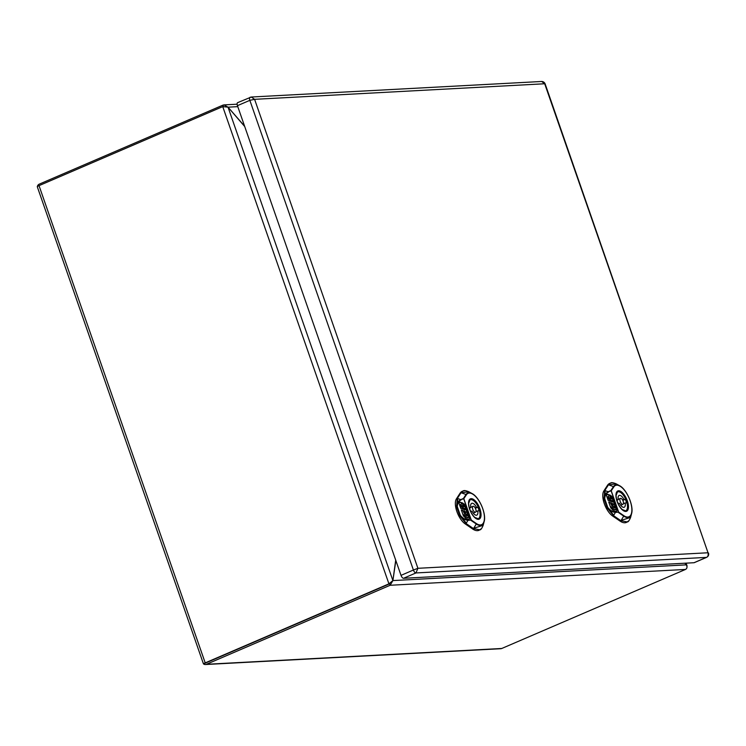 <?xml version="1.0" encoding="UTF-8"?>
<svg xmlns="http://www.w3.org/2000/svg" width="746" height="746" viewBox="0 0 746 746"><rect width="100%" height="100%" fill="white"/><g stroke="black" fill="none" stroke-linecap="round" stroke-linejoin="round"><path stroke-width="1.12" d="M476.703 518.722A10.276 4.523 66.7 0 0 478.317 518.666A10.276 4.523 66.7 0 0 479.007 508.977A10.276 4.523 66.7 0 0 470.194 499.792A10.276 4.523 66.7 0 0 469.048 500.93M470.801 507.588L469.393 507.662A9.372 4.122 66.7 0 0 470.642 511.262L472.05 511.187A6.425 2.825 66.7 0 0 476.797 515.132A6.425 2.825 66.7 0 0 477.72 510.879L479.128 510.805A9.372 4.122 66.7 0 0 477.869 507.205L476.461 507.28A6.425 2.825 66.7 0 0 471.724 503.336A6.425 2.825 66.7 0 0 470.801 507.588L469.514 508.138M475.743 509.154A3.208 1.408 66.7 0 0 472.992 506.282A3.208 1.408 66.7 0 0 472.777 509.313A3.208 1.408 66.7 0 0 475.528 512.185A3.208 1.408 66.7 0 0 475.743 509.154M476.461 507.28L475.137 507.849M477.869 507.205L475.37 508.278M477.72 510.879L475.967 511.635M476.396 523.561A17.055 7.507 66.7 0 0 482.69 508.576A17.055 7.507 66.7 0 0 466.39 494.812L463.732 498.776L471.136 520.037L467.984 520.335L471.239 520.018L476.396 523.561A0.643 0.476 124.4 0 1 476.284 524.009L471.127 520.475A0.643 0.476 -55.6 0 0 471.239 520.018L463.835 498.766A0.643 0.55 -147.1 0 0 463.452 498.459L466.008 494.505A17.512 7.702 -113.3 0 1 472.078 493.554A17.512 7.702 -113.3 0 1 481.73 506.021A17.512 7.702 -113.3 0 1 484.145 521.603A17.512 7.702 -113.3 0 1 476.284 524.009L473.738 528.224L483.166 525.333C481.907 528.364 480.834 529.865 479.93 529.856L473.393 528.541L465.952 523.44L459.676 515.654L456.552 506.693L457.009 506.59C456.962 503.354 458.212 501.042 460.776 499.643L463.732 498.776A0.643 0.485 -113.9 0 0 463.452 498.459L460.776 499.643L457.736 498.533L457.307 506.665C457.475 503.28 458.725 501.042 461.056 499.96M468.003 519.887C465.224 519.72 462.66 518.172 460.301 515.244L457.317 506.665L456.552 506.693L457.279 498.533L460.963 492.836L463.191 490.943L465.271 490.672M460.301 515.244L459.676 515.654L460.301 515.234M467.984 520.335C464.982 520.027 462.343 518.395 460.095 515.439L466.297 523.123L467.984 520.335M464.683 509.928L464.59 508.772L462.529 508.054L461.364 506.767L460.59 504.548L461.373 503.69L462.697 504.156L463.965 506.87L462.977 503.149L459.247 502.161M463.667 507L462.679 503.28M462.977 503.149L459.928 502.077L459.051 503.41L460.758 508.324L464.982 509.798L464.889 508.641L462.828 507.923L461.653 506.637L460.888 504.427L461.373 503.69M464.59 508.772L465.802 508.958L467.406 513.574L466.875 514.376L464.823 513.668L463.219 510.59L461.41 510.199M462.576 506.385L462.119 505.564M462.613 505.499L462.212 505.947L462.968 506.525L462.315 505.629M465.112 516.558L464.254 515.076L467.08 515.831L466.903 514.451L467.826 514.777L468.572 516.913L468.115 517.603L465.112 516.558L464.553 514.945M468.572 516.913L467.817 517.733L468.274 517.043L467.817 517.733L464.814 516.689M467.08 515.831L466.903 514.451M463.686 516.297L464.674 516.409L463.686 516.297L463.415 514.553L464.674 516.409M463.984 516.167L463.415 514.553M467.108 513.696L466.576 514.507L464.525 513.789L462.921 510.721M468.507 519.598L469.383 518.265L465.15 506.077L463.704 503.914M463.219 510.59L461.317 509.928L463.285 515.598L465.877 518.451L468.805 519.477L469.682 518.134L465.448 505.956L464.003 503.783L465.429 507.886L464.917 508.651L465.429 507.886M468.805 519.477L469.346 519.468M467.406 513.574L466.576 514.507M465.7 512.838L465.299 511.551L464.049 511.122M464.674 512.25L466.203 512.399L464.273 510.963L464.674 512.25M483.166 525.333L484.145 521.603C486.551 513.966 479.277 497.06 472.078 493.554L468.693 491.707C465.765 490.514 463.928 490.262 463.191 490.943L462.324 491.269A21.224 9.334 66.7 0 0 460.095 493.171L456.412 498.869A14.817 6.518 66.7 0 0 456.878 511.56A14.817 6.518 66.7 0 0 465.112 523.832L472.544 528.933A21.224 9.334 66.7 0 0 479.1 530.257L481.552 528.522M624.132 510.833A10.276 4.523 66.7 0 0 625.745 510.777A10.276 4.523 66.7 0 0 626.435 501.088A10.276 4.523 66.7 0 0 617.623 491.903A10.276 4.523 66.7 0 0 616.476 493.041M618.229 499.689L616.821 499.764A9.372 4.122 66.7 0 0 618.07 503.363L619.478 503.289A6.425 2.825 66.7 0 0 624.225 507.243A6.425 2.825 66.7 0 0 625.139 502.99L626.556 502.916A9.372 4.122 66.7 0 0 625.297 499.316L623.889 499.391A6.425 2.825 66.7 0 0 619.143 495.437A6.425 2.825 66.7 0 0 618.229 499.689L616.942 500.24M623.171 501.256A3.208 1.408 66.7 0 0 620.42 498.393A3.208 1.408 66.7 0 0 620.196 501.415A3.208 1.408 66.7 0 0 622.957 504.287A3.208 1.408 66.7 0 0 623.171 501.256M623.889 499.391L622.565 499.96M625.297 499.316L622.798 500.389M625.139 502.99L623.395 503.737M623.824 515.663A17.055 7.507 66.7 0 0 630.109 500.687A17.055 7.507 66.7 0 0 613.818 486.924L611.16 490.887L618.565 512.138L615.413 512.437L618.667 512.129L623.824 515.663A0.643 0.476 124.4 0 1 623.712 516.12L618.546 512.577A0.643 0.476 -55.6 0 0 618.667 512.129L611.263 490.877A0.643 0.55 -147.1 0 0 610.881 490.56L613.436 486.606A17.512 7.702 -113.3 0 1 619.506 485.665A17.512 7.702 -113.3 0 1 629.148 498.132A17.512 7.702 -113.3 0 1 631.573 513.705A17.512 7.702 -113.3 0 1 623.712 516.12L621.166 520.335L630.594 517.444C629.335 520.466 628.253 521.976 627.358 521.967L620.821 520.643L613.38 515.542L607.104 507.765L603.98 498.794L604.437 498.692C604.391 495.465 605.64 493.153 608.204 491.745L611.16 490.887A0.643 0.485 -113.9 0 0 610.881 490.56L608.204 491.745L605.155 490.644L604.736 498.766C604.903 495.391 606.153 493.153 608.484 492.071M615.422 511.998C612.653 511.831 610.088 510.283 607.729 507.345L604.745 498.766L603.98 498.794L604.708 490.644L608.391 484.947L610.62 483.054L612.699 482.783M607.729 507.345L607.104 507.765L607.729 507.345M615.413 512.437C612.401 512.129 609.771 510.497 607.524 507.55L613.725 515.234L615.413 512.437M612.112 502.03L612.018 500.883L609.958 500.156L608.783 498.869L608.018 496.659L608.801 495.801L610.125 496.267L611.394 498.981L610.405 495.251L606.675 494.272M611.095 499.111L610.107 495.381M610.405 495.251L607.356 494.188L606.47 495.521L608.186 500.426L612.41 501.899L612.317 500.752L610.256 500.034L609.081 498.748L608.316 496.528L608.801 495.801M612.018 500.883L613.231 501.07L614.835 505.676L614.303 506.487L612.252 505.769L610.648 502.701L608.839 502.3M610.004 498.496L609.547 497.666M610.042 497.61L609.641 498.048L610.396 498.636L609.743 497.741M612.541 508.669L611.683 507.187L614.508 507.942L614.331 506.562L615.254 506.888L616 509.024L615.543 509.714L612.541 508.669L611.981 507.056M616 509.024L615.245 509.844L615.702 509.145L615.245 509.844L612.242 508.791M614.508 507.942L614.331 506.562M611.114 508.399L612.102 508.511L611.114 508.399L610.843 506.665L612.102 508.511M611.412 508.268L610.843 506.665M614.536 505.807L614.005 506.618L611.953 505.9L610.349 502.832M615.935 511.709L616.811 510.376L612.578 498.188L611.133 496.025M610.648 502.701L608.745 502.039L610.713 507.709L613.305 510.562L616.233 511.579L617.11 510.245L612.876 498.058L611.431 495.894L612.858 499.988L612.345 500.762L612.858 499.988M616.233 511.579L616.774 511.579M614.835 505.676L614.005 506.618M613.128 504.949L612.727 503.662L611.478 503.224M612.102 504.352L613.632 504.51L611.701 503.074L612.102 504.352M630.594 517.444L631.573 513.705C633.979 506.077 626.705 489.171 619.506 485.665L616.121 483.809C613.193 482.625 611.356 482.364 610.62 483.044L609.752 483.38A21.224 9.334 66.7 0 0 607.524 485.282L603.84 490.98A14.817 6.518 66.7 0 0 604.307 503.671A14.817 6.518 66.7 0 0 612.531 515.943L619.973 521.044A21.224 9.334 66.7 0 0 626.528 522.359L628.981 520.624M694.414 562.549A3.208 1.408 -113.3 0 1 694.228 562.68A3.208 1.408 -113.3 0 1 694.004 562.726L403.539 578.281A3.208 1.408 -113.3 0 1 401.012 575.362L237.452 105.671A3.208 1.408 -113.3 0 1 237.666 102.64A3.208 1.408 -113.3 0 1 237.89 102.584M545.084 83.739L708.019 552.767L544.701 83.804L541.708 81.482C543.265 81.556 544.384 82.312 545.084 83.739L254.6 99.33L251.271 97.027L250.283 97.26A3.208 1.408 -113.3 0 0 250.059 97.306A3.208 1.408 -113.3 0 0 249.845 100.337L254.6 99.33L417.909 568.303L413.405 570.028L249.845 100.337L237.452 105.671M694.228 562.68L706.621 557.346A3.208 1.408 -113.3 0 1 706.397 557.393C707.935 556.852 708.476 555.313 708.019 552.767L417.909 568.303L415.932 572.947A3.208 1.408 -113.3 0 1 413.405 570.028L401.012 575.362M395.706 560.125L392.89 580.575L388.936 583.857L205.215 662.886A3.599 0.513 160.8 0 0 203.49 663.893L389.645 583.82L203.499 663.903A3.599 3.189 86.9 0 0 205.458 664.527L500.78 648.712A3.599 3.189 86.9 0 0 501.76 648.479L206.437 664.294A3.599 3.189 86.9 0 1 205.458 664.527M205.215 662.886L39.025 185.642L222.737 106.613L228.034 107.172L244.725 126.55M391.408 582.3L390.867 582.812M39.025 185.642A3.599 0.513 160.8 0 0 37.3 186.649L37.44 187.162M206.437 664.294L390.149 585.265L392.9 580.575L395.837 560.516M687.001 566.848L687.047 565.813L684.893 563.221L686.32 564.871C687.43 566.951 687.15 568.48 685.481 569.45L501.76 648.479M244.585 126.177L228.034 107.163L223.977 104.897L222.951 105.13L39.23 184.159A3.599 3.189 -93.1 0 0 37.3 186.649M685.733 563.174L686.32 564.862L392.9 580.575L228.034 107.172L237.787 106.641M466.39 494.812A0.643 0.55 -147.1 0 0 466.008 494.505L461.41 492.836L468.693 491.707M470.857 499.475A10.435 4.588 -113.3 0 1 478.792 508.194A10.435 4.588 -113.3 0 1 478.382 518.815L474.642 517.342C470.931 513.332 468.926 508.679 468.637 503.382L470.129 499.643A10.435 4.588 -113.3 0 1 470.857 499.475M471.183 498.654A11.078 4.877 -113.3 0 1 481.021 513.947A11.078 4.877 -113.3 0 1 472.153 514.414A11.078 4.877 -113.3 0 1 471.183 498.654M456.412 498.869L457.279 498.533L460.963 492.836L460.095 493.171M472.544 528.933L473.393 528.541L465.952 523.44L465.112 523.832M613.818 486.924A0.643 0.55 -147.1 0 0 613.436 486.606L608.839 484.947L616.121 483.809M618.285 491.586A10.435 4.588 -113.3 0 1 626.22 500.296A10.435 4.588 -113.3 0 1 625.81 510.926L622.071 509.443C618.359 505.434 616.355 500.79 616.065 495.493L617.557 491.754A10.435 4.588 -113.3 0 1 618.285 491.586M618.611 490.756A11.078 4.877 -113.3 0 1 628.449 506.049A11.078 4.877 -113.3 0 1 619.581 506.525A11.078 4.877 -113.3 0 1 618.611 490.756M603.84 490.98L604.708 490.644L608.391 484.947L607.524 485.282M619.973 521.044L620.821 520.643L613.38 515.542L612.531 515.943M694.004 562.726L706.397 557.393L415.932 572.947L403.539 578.281M395.921 560.731L244.52 125.971M685.481 569.45L390.149 585.265L389.645 583.82L388.936 583.857L222.737 106.613M222.951 105.13L223.39 106.398M477.673 518.946L478.317 518.666M469.56 500.072L470.194 499.792M473.281 513.145L475.528 512.185M470.745 507.252L472.992 506.282M625.101 511.057L625.745 510.777M616.989 492.173L617.623 491.903M620.709 505.256L622.957 504.287M618.173 499.354L620.42 498.393M237.666 102.64L251.271 97.027L541.717 81.473M706.621 557.346C708.364 556.404 708.989 554.968 708.504 553.019M37.449 187.199L203.322 663.52M223.977 104.897L237.125 104.198M686.124 563.155L687.047 565.813"/></g></svg>
